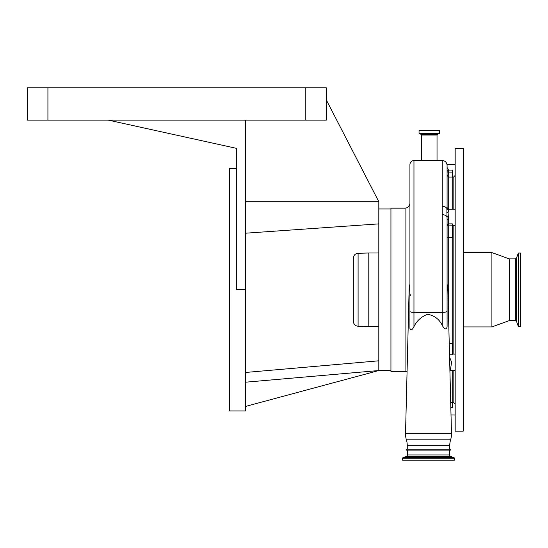 <?xml version="1.0" encoding="UTF-8"?>
<svg xmlns="http://www.w3.org/2000/svg" width="548" height="548" viewBox="0 0 548 548"><rect width="100%" height="100%" fill="white"/><g stroke="black" fill="none" stroke-linecap="round" stroke-linejoin="round"><path stroke-width="0.82" d="M515.332 258.896L516.517 258.04L516.517 321.464L515.332 320.614L515.332 258.896L509.291 258.896L491.905 252.594L463.245 252.594M516.517 321.464L518.34 326.471L518.34 253.039L516.517 258.04M518.34 326.471L520.6 326.471L520.6 253.039L518.34 253.039M515.332 320.614L509.291 320.614L509.291 258.896M509.291 320.614L491.905 326.916L491.905 252.594M463.245 431.132L463.245 148.378L455.162 148.378L455.162 431.132L463.245 431.132M447.086 171.593A1.617 0.5 0 0 0 448.702 172.093L452.333 172.093L452.333 170.086L448.648 170.086L448.702 177.059L452.737 177.059L452.737 209.261M452.737 225.42L452.737 354.09M452.737 370.249L452.737 402.451L450.709 402.451M448.702 219.125A1.617 0.356 0 0 0 447.086 219.481L446.867 208.535A4.85 3.13 180 0 0 442.236 206.343L442.236 160.496C445.182 160.783 446.798 162.4 447.086 165.345L447.086 207.651L447.086 175.442L448.702 177.059L448.702 209.261L448.093 212.562L448.702 223.872L452.333 223.872L452.333 237.455L448.702 237.455L448.702 321.923M447.086 289.269L447.887 289.269A19.386 19.386 0 0 0 447.572 286.248L447.086 284.323M409.925 284.213A19.386 19.386 0 0 0 409.123 289.269L405.527 433.454L451.477 433.454L447.887 289.269M447.086 219.481L447.086 326.855M448.408 216.542L446.867 216.666A4.85 2.815 180 0 0 442.236 214.693L442.236 312.387C445.182 312.319 446.798 311.922 447.086 311.202L447.086 327.026C446.161 329.965 444.544 329.403 442.236 325.354L442.236 312.387L413.959 312.387L413.959 326.642C416.72 320.84 421.282 316.703 427.666 314.244C434.461 315.593 439.325 319.292 442.236 325.354M413.959 326.642C412.123 330.156 410.774 330.732 409.925 328.362L409.925 311.401C410.164 311.997 411.507 312.333 413.959 312.387L413.959 160.496C411.507 160.735 410.164 162.078 409.925 164.537L409.925 328.362M405.527 433.454A20.194 20.194 0 0 0 406.39 439.811L450.62 439.811A20.194 20.194 0 0 0 451.477 433.454M449.237 343.514L452.333 343.514L452.333 354.768L449.518 354.768M449.579 357.159L451.607 362.166L450.367 370.249L455.162 370.249M452.333 402.451L452.333 407.561L450.833 407.561M452.333 172.093L452.333 177.059M447.086 200.89L447.086 177.196M455.162 209.261L448.702 209.261A1.617 1.617 0 0 1 447.086 207.651L446.867 208.535A1.617 1.5 24.5 0 0 448.408 209.747M406.39 439.811A20.194 20.194 0 0 1 407.26 445.668L449.75 445.668A20.194 20.194 0 0 1 450.62 439.811M409.925 289.269L409.925 203.315L409.925 289.269L409.123 289.269M409.925 311.401L409.925 289.755M447.086 169.894A1.617 0.493 -7.8 0 0 448.648 170.086L447.086 167.51M442.236 214.693L442.236 206.343M442.236 160.496L413.959 160.496M406.465 450.114L450.545 450.114L449.627 450.114L449.627 454.943A1.617 1.617 0 0 0 450.696 456.457L406.315 456.457A1.617 1.617 0 0 0 407.376 454.943L407.376 450.114L406.465 450.114A0.808 0.808 0 0 1 407.26 449.148L449.75 449.148L449.75 445.668M407.26 449.148L407.26 445.668M450.545 450.114A0.808 0.808 0 0 0 449.75 449.148M405.075 208.158L405.075 371.345L390.936 371.345L390.936 208.158L405.075 208.158C408.02 207.87 409.637 206.254 409.925 203.315M429.31 130.602L439.571 130.602L439.571 133.5L419.049 133.5L419.049 130.602L429.31 130.602M326.307 99.907L378.819 201.698L378.819 370.537L245.525 382.203M245.525 120.101L108.189 120.101L236.633 148.378L236.633 289.755L245.525 289.755L245.525 120.101L326.307 120.101L326.307 87.79L27.4 87.79L27.4 120.101L47.923 120.101L47.923 87.79M406.315 456.457L403.075 457.635A0.644 0.644 0 0 0 402.65 458.244L402.65 460.21L454.354 460.21L454.354 458.244L402.65 458.244M450.696 456.457L453.929 457.635A0.644 0.644 0 0 1 454.354 458.244M245.525 372.469L378.819 360.81M390.936 370.537L378.819 370.537L245.525 406.438M245.525 233.201L378.819 223.879M378.819 201.698L245.525 201.698M245.525 289.755L245.525 410.932L229.365 410.932L229.365 168.572L236.633 168.572M108.189 120.101L47.923 120.101M368.797 326.512L358.091 326.231L358.091 253.279L368.797 252.998L368.797 326.512L378.819 326.512M358.091 326.231C355.214 325.889 353.645 324.272 353.371 321.388L353.371 258.122C353.645 255.238 355.214 253.621 358.091 253.279M455.162 404.068L453.141 402.047L453.141 370.249M453.141 354.09L453.141 225.42M453.141 209.261L453.141 177.463L455.162 175.442M447.086 225.18A1.617 1.308 0 0 1 448.702 223.872L448.702 237.455A1.617 0.747 0 0 1 447.086 236.702M447.086 226.42A1.617 1.308 -0 0 1 448.702 225.112L452.333 225.112M448.702 170.88A1.617 0.5 0 0 1 447.086 170.38M421.597 160.496L421.597 135.048L437.03 135.048L437.557 134.287L439.571 133.5M448.093 212.562A1.617 0.952 -0.3 0 1 446.709 212.103M421.597 135.048L421.063 134.287L437.557 134.287M421.063 134.287L419.104 133.575L439.517 133.575M449.627 454.943L407.376 454.943M453.929 457.635L403.075 457.635M305.791 120.101L305.791 87.79M520.6 257.587L520.6 321.923M491.905 326.916L463.245 326.916M453.141 402.047L452.737 401.643M455.162 415L451.018 415M455.162 225.42L452.333 225.42M455.162 354.09L452.333 354.09M450.374 370.249L449.908 370.325M455.162 164.503L447.01 164.503M448.702 209.261L447.086 207.644M437.03 160.496L437.03 135.048M405.075 371.345L407.061 371.777M410.356 295.386L409.925 293.57M378.819 208.966L390.936 208.966M368.797 252.998L378.819 252.998M453.141 177.463L452.737 177.867"/></g></svg>
